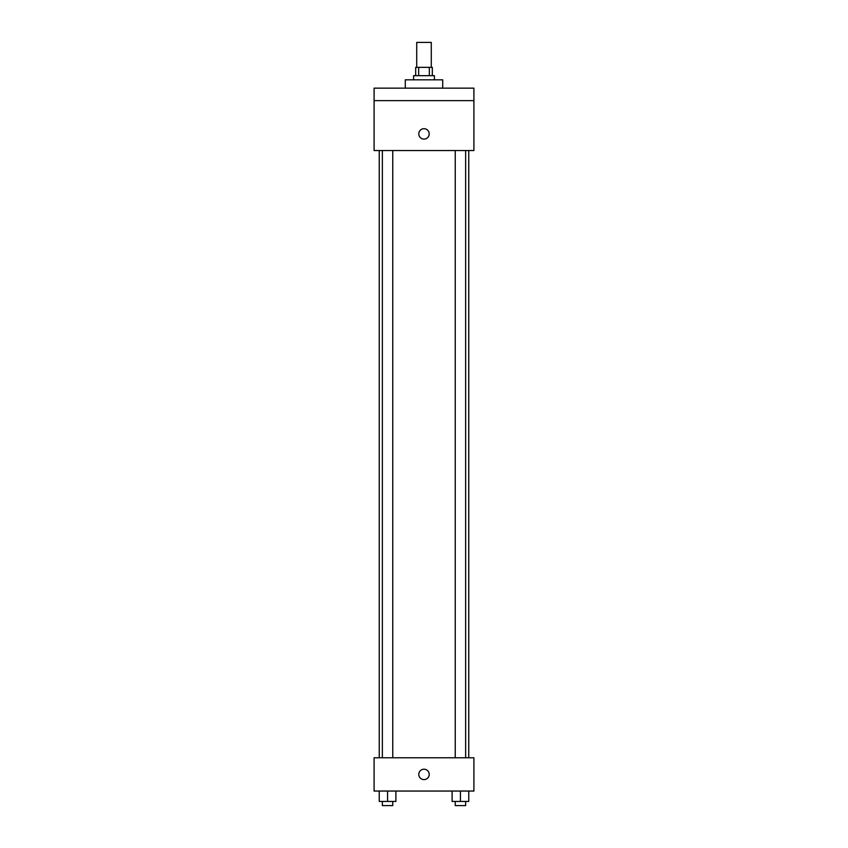 <?xml version="1.0" encoding="UTF-8"?>
<svg xmlns="http://www.w3.org/2000/svg" width="848" height="848" viewBox="0 0 848 848"><rect width="100%" height="100%" fill="white"/><g stroke="black" fill="none" stroke-linecap="round" stroke-linejoin="round"><path stroke-width="1.27" d="M431.282 67.352L431.282 42.4L416.718 42.4L416.718 67.352M418.668 75.673L418.668 67.352L415.679 67.352L415.679 75.673M418.668 67.352L432.321 67.352L432.321 75.673M429.332 75.673L429.332 67.352M413.601 79.829L413.601 75.673L434.399 75.673L434.399 79.829M442.72 88.15L442.72 79.829L405.28 79.829L405.28 88.15M374.095 88.15L473.905 88.15L473.905 100.626L374.095 100.626L374.095 88.15M473.905 100.626L473.905 150.541L374.095 150.541L374.095 100.626M424 139.104A5.194 5.194 0 0 1 419.495 131.302A5.194 5.194 0 0 1 428.505 131.302A5.194 5.194 0 0 1 424 139.104M374.095 757.773L473.905 757.773L473.905 791.046L374.095 791.046L374.095 757.773M424 779.609A5.194 5.194 0 0 1 419.495 771.807A5.194 5.194 0 0 1 428.505 771.807A5.194 5.194 0 0 1 424 779.609M452.111 791.046L452.111 801.445L468.753 801.445L468.753 791.046L468.753 801.445M460.432 801.445L460.432 791.046M465.637 801.445L465.637 805.6L455.238 805.6L455.238 801.445M379.247 791.046L379.247 801.445L395.889 801.445L395.889 791.046L395.889 801.445M387.568 801.445L387.568 791.046M392.762 801.445L392.762 805.6L382.363 805.6L382.363 801.445M468.753 757.773L468.753 150.541M379.247 757.773L379.247 150.541M455.238 150.541L455.238 757.773M465.637 150.541L465.637 757.773M392.762 757.773L392.762 150.541M382.363 757.773L382.363 150.541"/></g></svg>

